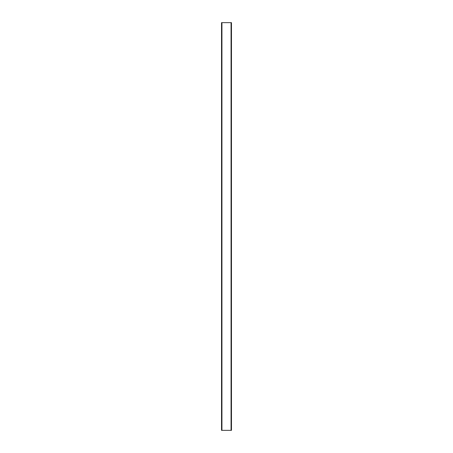 <?xml version="1.0" encoding="UTF-8"?>
<svg xmlns="http://www.w3.org/2000/svg" width="453" height="453" viewBox="0 0 453 453"><rect width="100%" height="100%" fill="white"/><g stroke="black" fill="none" stroke-linecap="round" stroke-linejoin="round"><path stroke-width="0.68" d="M221.936 22.65L221.528 22.65L221.528 430.35L221.936 430.35L221.936 22.65L231.472 22.65L231.472 430.35L221.936 430.35M231.064 430.35L231.064 22.65"/></g></svg>
